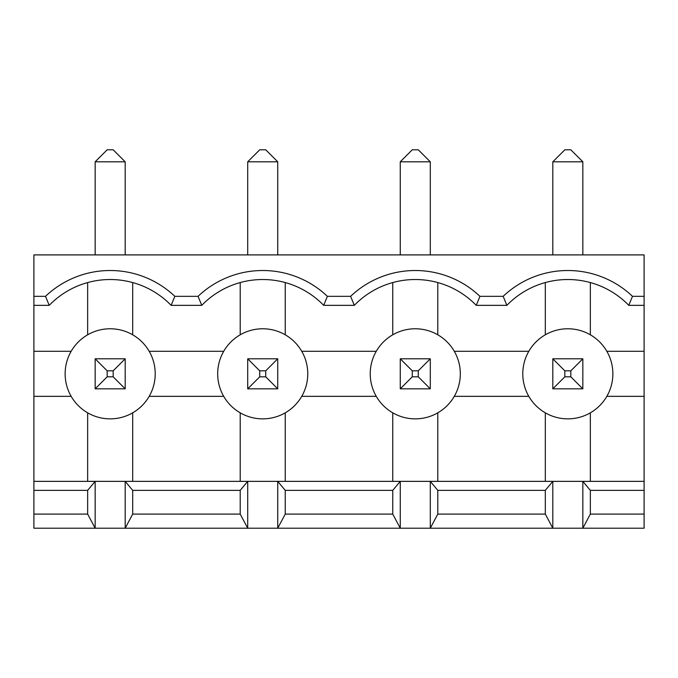 <?xml version="1.0" encoding="UTF-8"?>
<svg xmlns="http://www.w3.org/2000/svg" width="678" height="678" viewBox="0 0 678 678"><rect width="100%" height="100%" fill="white"/><g stroke="black" fill="none" stroke-linecap="round" stroke-linejoin="round"><path stroke-width="1.02" d="M567.825 418.86A45.045 45.045 0 0 0 612.87 373.815A45.045 45.045 0 0 0 567.825 328.771A45.045 45.045 0 0 0 522.78 373.815A45.045 45.045 0 0 0 567.825 418.86M644.1 296.337L644.1 254.903L33.9 254.903L33.9 296.337L45.511 296.337A93.869 93.869 0 0 1 174.839 296.337L198.061 296.337A93.869 93.869 0 0 1 327.389 296.337L350.611 296.337A93.869 93.869 0 0 1 479.939 296.337L503.161 296.337A93.869 93.869 0 0 1 632.489 296.337L644.1 296.337L644.1 351.297L606.835 351.297A45.045 45.045 0 0 0 590.343 334.805L590.343 282.565M415.275 418.86A45.045 45.045 0 0 0 460.32 373.815A45.045 45.045 0 0 0 415.275 328.771A45.045 45.045 0 0 0 370.23 373.815A45.045 45.045 0 0 0 415.275 418.86M262.725 418.86A45.045 45.045 0 0 0 307.77 373.815A45.045 45.045 0 0 0 262.725 328.771A45.045 45.045 0 0 0 217.68 373.815A45.045 45.045 0 0 0 262.725 418.86M376.265 351.297L301.735 351.297A45.045 45.045 0 0 0 285.243 334.805L285.243 282.565M110.175 418.86A45.045 45.045 0 0 0 155.22 373.815A45.045 45.045 0 0 0 110.175 328.771A45.045 45.045 0 0 0 65.13 373.815A45.045 45.045 0 0 0 110.175 418.86M223.715 351.297L149.185 351.297A45.045 45.045 0 0 0 132.693 334.805L132.693 282.565M132.693 490.364L240.207 490.364L247.707 481.355L125.193 481.355L132.693 490.364L132.693 514.094L125.193 528.204L247.707 528.204L240.207 514.094L132.693 514.094M240.207 490.364L240.207 514.094M149.185 396.342L223.715 396.342M198.061 296.337L201.764 305.346L171.136 305.346A84.86 84.86 0 0 0 49.214 305.346L33.9 305.346L33.9 528.204L95.157 528.204L87.657 514.094L33.9 514.094M87.657 282.565L87.657 334.805A45.045 45.045 0 0 0 71.165 351.297L33.9 351.297M33.9 396.342L71.165 396.342M132.693 481.355L132.693 412.826M87.657 412.826L87.657 481.355M33.9 490.364L87.657 490.364L95.157 481.355L95.157 528.204L125.193 528.204L125.193 481.355L33.9 481.355M277.743 481.355L247.707 481.355L247.707 528.204L644.1 528.204L644.1 514.094L590.343 514.094L582.843 528.204L582.843 481.355L277.743 481.355L285.243 490.364L285.243 514.094L277.743 528.204L277.743 481.355M606.835 396.342L644.1 396.342L644.1 481.355L582.843 481.355L590.343 490.364L590.343 514.094M87.657 490.364L87.657 514.094M33.9 305.346L33.9 296.337M45.511 296.337L49.214 305.346M174.839 296.337L171.136 305.346M125.193 254.903L125.193 161.805L95.157 161.805L107.175 149.796L113.175 149.796L125.193 161.805M95.157 254.903L95.157 161.805M95.157 358.798L125.193 358.798L125.193 388.833L95.157 388.833L95.157 358.798L107.175 370.815L107.175 376.815L113.175 376.815L113.175 370.815L107.175 370.815M113.175 376.815L125.193 388.833M95.157 388.833L107.175 376.815M113.175 370.815L125.193 358.798M392.757 490.364L392.757 514.094L400.257 528.204L400.257 481.355L392.757 490.364L285.243 490.364M392.757 514.094L285.243 514.094M301.735 396.342L376.265 396.342M240.207 282.565L240.207 334.805M285.243 481.355L285.243 412.826M240.207 412.826L240.207 481.355M350.611 296.337L354.314 305.346L323.686 305.346A84.86 84.86 0 0 0 201.764 305.346M327.389 296.337L323.686 305.346M277.743 254.903L277.743 161.805L247.707 161.805L259.725 149.796L265.725 149.796L277.743 161.805M247.707 254.903L247.707 161.805M247.707 358.798L277.743 358.798L277.743 388.833L247.707 388.833L247.707 358.798L259.725 370.815L259.725 376.815L265.725 376.815L265.725 370.815L259.725 370.815M265.725 376.815L277.743 388.833M247.707 388.833L259.725 376.815M265.725 370.815L277.743 358.798M430.293 481.355L437.793 490.364L437.793 514.094L430.293 528.204L430.293 481.355M545.307 490.364L545.307 514.094L552.807 528.204L552.807 481.355L545.307 490.364L437.793 490.364M545.307 514.094L437.793 514.094M454.285 396.342L528.815 396.342M528.815 351.297L454.285 351.297M392.757 282.565L392.757 334.805M437.793 334.805L437.793 282.565M437.793 481.355L437.793 412.826M392.757 412.826L392.757 481.355M503.161 296.337L506.864 305.346L476.236 305.346A84.86 84.86 0 0 0 354.314 305.346M479.939 296.337L476.236 305.346M430.293 254.903L430.293 161.805L400.257 161.805L412.275 149.796L418.275 149.796L430.293 161.805M400.257 254.903L400.257 161.805M400.257 358.798L430.293 358.798L430.293 388.833L400.257 388.833L400.257 358.798L412.275 370.815L412.275 376.815L418.275 376.815L418.275 370.815L412.275 370.815M418.275 376.815L430.293 388.833M400.257 388.833L412.275 376.815M418.275 370.815L430.293 358.798M644.1 481.355L644.1 490.364L590.343 490.364M644.1 490.364L644.1 514.094M545.307 282.565L545.307 334.805M644.1 396.342L644.1 351.297M590.343 481.355L590.343 412.826M545.307 412.826L545.307 481.355M644.1 305.346L628.786 305.346A84.86 84.86 0 0 0 506.864 305.346M632.489 296.337L628.786 305.346M582.843 254.903L582.843 161.805L552.807 161.805L564.825 149.796L570.825 149.796L582.843 161.805M552.807 254.903L552.807 161.805M552.807 358.798L582.843 358.798L582.843 388.833L552.807 388.833L552.807 358.798L564.825 370.815L564.825 376.815L570.825 376.815L570.825 370.815L564.825 370.815M570.825 376.815L582.843 388.833M552.807 388.833L564.825 376.815M570.825 370.815L582.843 358.798"/></g></svg>
